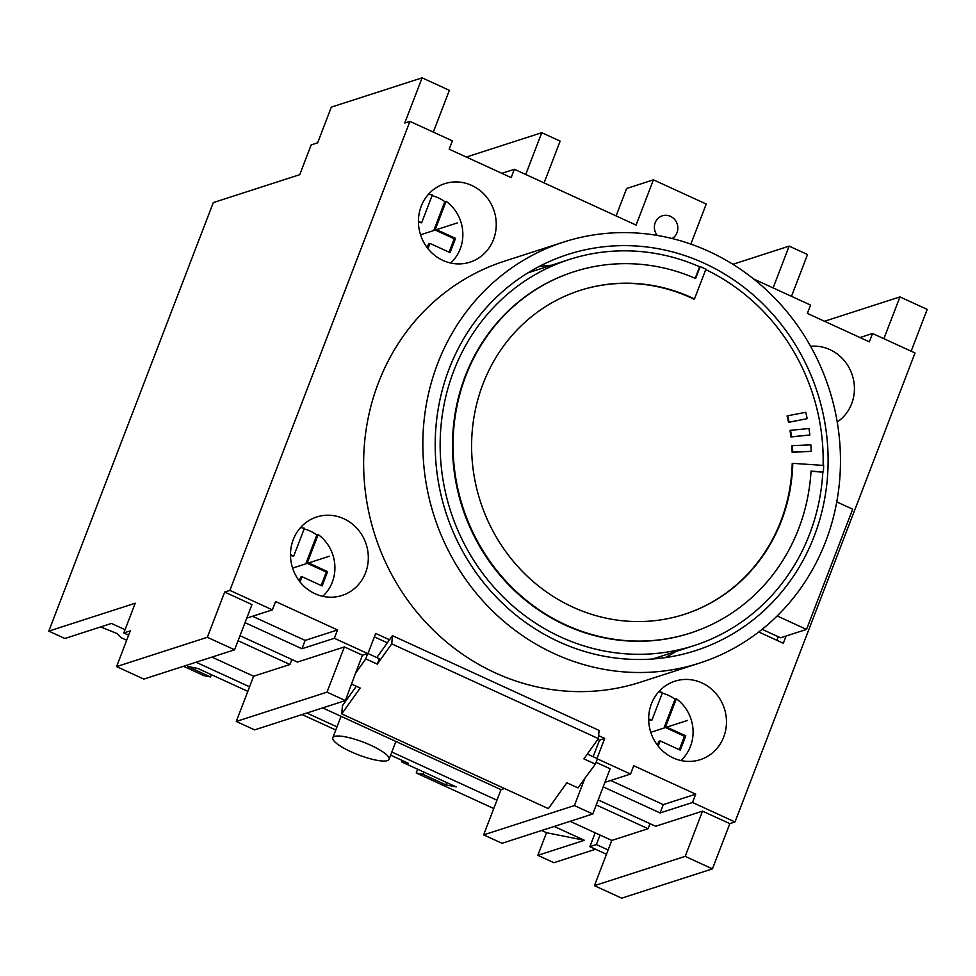 <?xml version="1.0" encoding="UTF-8"?>
<svg xmlns="http://www.w3.org/2000/svg" width="976" height="976" viewBox="0 0 976 976"><rect width="100%" height="100%" fill="white"/><g stroke="black" fill="none" stroke-linecap="round" stroke-linejoin="round"><path stroke-width="1.46" d="M665.181 657.641A208.12 195.2 72.1 0 0 676.197 651.382M551.525 265.228A208.12 195.2 72.1 0 0 538.923 266.594M367.647 653.542L365.78 658.873L355.545 673.208L362.462 655.213L367.647 653.542L334.353 638.28L337.55 629.947L275.561 601.521L272.365 609.854L229.885 590.382L409.92 121.39L452.388 140.861L449.192 149.194L511.18 177.62L514.376 169.287L501.835 173.338M690.862 244.11L706.234 204.045L653.432 179.84L636.071 225.078L514.376 169.287M597.397 758.877L630.533 774.066L633.729 765.733L695.717 794.159L692.521 802.492L734.989 821.963L915.024 352.97L872.544 333.499L869.348 341.832L807.359 313.406L810.556 305.073L753.631 278.977M597.007 758.523L604.717 738.442L598.63 735.648M389.509 639.768L375.699 633.436L367.989 653.53M493.502 239.498A41.236 38.674 72.1 0 0 485.499 195.761A41.236 38.674 72.1 0 0 444.678 183.683A41.236 38.674 72.1 0 0 421.181 206.339A41.236 38.674 72.1 0 0 429.172 250.088A41.236 38.674 72.1 0 0 470.005 262.166A41.236 38.674 72.1 0 0 493.502 239.498M837.213 421.998A41.236 38.674 72.1 0 0 851.67 403.71A41.236 38.674 72.1 0 0 810.58 346.297M723.728 737.002A41.236 38.674 72.1 0 0 715.725 693.265A41.236 38.674 72.1 0 0 674.904 681.187A41.236 38.674 72.1 0 0 651.407 703.855A41.236 38.674 72.1 0 0 659.41 747.592A41.236 38.674 72.1 0 0 700.231 759.67A41.236 38.674 72.1 0 0 723.728 737.002M365.561 572.79A41.236 38.674 72.1 0 0 357.57 529.053A41.236 38.674 72.1 0 0 316.736 516.975A41.236 38.674 72.1 0 0 293.239 539.643A41.236 38.674 72.1 0 0 301.242 583.38A41.236 38.674 72.1 0 0 342.064 595.458A41.236 38.674 72.1 0 0 365.561 572.79M563.689 242.048L504.482 261.165A221.21 207.473 72.1 0 0 378.444 382.726A221.21 207.473 72.1 0 0 421.351 617.418A221.21 207.473 72.1 0 0 640.427 682.187L699.633 663.07A221.21 207.473 72.1 0 0 825.672 541.509A221.21 207.473 72.1 0 0 782.764 306.818A221.21 207.473 72.1 0 0 563.689 242.048A221.21 207.473 72.1 0 0 437.651 363.609A221.21 207.473 72.1 0 0 480.558 598.3A221.21 207.473 72.1 0 0 699.633 663.07M758.755 631.984L783.338 643.257L786.131 635.998M672.11 238.522A12.432 11.663 72.1 0 0 677.832 227.152A12.432 11.663 72.1 0 0 670.463 216.343A12.432 11.663 72.1 0 0 662.301 215.818A12.432 11.663 72.1 0 0 657.287 235.436M409.92 121.39L404.735 123.061L422.096 77.836L331.34 107.128L317.627 142.838L311.149 144.936L299.73 174.692L213.293 202.593L48.8 631.118L135.237 603.217L123.806 632.973L128.637 635.193M872.544 333.499L860.002 337.55M229.885 590.382L224.7 592.054L207.339 637.291L234.606 649.784L143.85 679.089L116.583 666.596L207.339 637.291M116.583 666.596L130.296 630.874L123.806 632.973M417.655 769.234L416.227 772.98L493.758 808.531M595.555 849.254L553.904 862.699L537.837 855.33L546.523 832.711L541.68 830.491M125.062 629.703L111.435 623.457L64.867 638.487L48.8 631.118M247.819 691.362L197.945 668.499L187.563 666.425L210.523 676.941L203.85 675.612L183.512 666.279M126.697 640.244L121.195 637.718L117.047 633.546L100.65 626.934M570.094 821.316L611.793 840.434L594.421 885.671L621.688 898.164L712.443 868.872L729.804 823.634L702.537 811.141L685.176 856.367L712.443 868.872M734.989 821.963L729.804 823.634M883.89 338.696L899.933 296.911L927.2 309.404L911.157 351.201M537.837 855.33L584.404 840.299L554.209 826.452M496.955 800.21L391.84 752.008M337.001 726.864L306.818 713.029M249.575 686.787L196.042 662.24M370.868 745.322A30.11 6.808 -159 0 0 332.816 737.746A30.11 6.808 -159 0 0 350.994 751.74A30.11 6.808 -159 0 0 389.034 759.316A30.11 6.808 -159 0 0 370.868 745.322M546.523 832.711L584.404 840.299M390.632 755.156L408.212 763.22L401.709 761.914L456.231 786.912L445.861 784.838L422.901 774.31L416.227 772.98M335.793 730.011L302.072 714.554M210.523 676.941L211.402 674.672M422.901 774.31L423.779 772.04M445.861 784.838L446.74 782.557M401.709 761.914L402.258 760.487M595.189 832.833L589.882 846.656L606.486 854.268M600.02 835.041L596.373 844.569L608.133 849.962M224.7 592.054L251.967 604.559L234.606 649.784M211.926 657.104L253.626 676.222L289.921 664.51L291.848 659.483M236.265 721.459L327.009 692.155L345.382 700.573L254.626 729.877L236.265 721.459L253.626 676.222M322.702 707.905L501.005 789.645L504.494 788.523M483.645 834.883L574.4 805.578L592.774 813.996L502.018 843.301L483.645 834.883L501.005 789.645M594.421 885.671L685.176 856.367M355.545 673.208L345.382 700.573M362.462 655.213L344.382 646.929L327.009 692.155M592.774 813.996L610.134 768.771L596.08 762.317M376.809 657.568L392.437 635.669L391.742 643.855L598.373 738.6L583.904 758.877L595.384 764.135L584.856 778.336L574.4 805.578M593.14 756.754L599.532 740.113L597.849 739.332M387.338 642.818L374.369 636.877M238.071 640.732L289.921 664.51M596.238 804.944L648.088 828.722L650.016 823.695M611.793 840.434L648.088 828.722M245.025 622.651L301.938 648.747L305.134 640.415L252.491 616.271M334.353 638.28L301.938 648.747M240.011 635.705L297.485 662.07L344.382 646.929M272.365 609.854L246.757 618.125M603.192 786.851L660.105 812.947L663.302 804.614L610.659 780.483M692.521 802.492L660.105 812.947M598.178 799.917L655.652 826.269L702.537 811.141M630.533 774.066L604.925 782.337M351.689 684.139L360.193 688.043L341.734 713.895L548.366 808.64L566.824 782.776L578.024 787.913L584.856 778.336M365.78 658.873L377.261 664.131L391.742 643.855M367.854 653.469L379.335 658.739L377.261 664.131M341.734 713.895L342.43 705.709L356.313 686.262M587.32 754.082L597.458 758.73L595.384 764.135M604.717 738.442L599.532 740.113M392.437 635.669L599.069 730.414L598.373 738.6M316.871 534.994L318.176 534.567L307.477 562.42L306.183 562.835L316.871 534.994A39.272 36.832 72.1 0 0 304.134 528.931M322.727 596.312A39.272 36.832 72.1 0 0 332.291 582.196A39.272 36.832 72.1 0 0 318.176 534.567M290.494 555.637L293.703 556.1L304.402 528.26A39.272 36.832 72.1 0 0 300.535 527.589M321.153 585.478L326.301 572.058L306.183 562.835M299.242 580.927L300.706 577.121L301.999 576.706L322.117 585.929L327.594 571.643L326.301 572.058M293.703 556.1L290.482 554.624M299.998 581.903L301.999 576.706M327.594 571.643L307.477 562.42M675.038 699.206L676.344 698.779L665.644 726.632L664.351 727.047L675.038 699.206A39.272 36.832 72.1 0 0 662.301 693.143M680.894 760.524A39.272 36.832 72.1 0 0 690.459 746.408A39.272 36.832 72.1 0 0 676.344 698.779M648.662 719.849L651.87 720.312L662.558 692.472A39.272 36.832 72.1 0 0 658.702 691.801M679.308 749.69L684.469 736.27L664.351 727.047M657.409 745.139L658.873 741.333L660.166 740.918L680.284 750.129L685.762 735.855L684.469 736.27M651.87 720.312L648.65 718.836M658.166 746.115L660.166 740.918M685.762 735.855L665.644 726.632M337.55 629.947L305.134 640.415M695.717 794.159L663.302 804.614M596.373 844.569L589.882 846.656M791.487 296.326L807.518 254.541L789.157 246.123L773.114 287.908M544.096 182.902L560.139 141.117L541.765 132.699L525.722 174.484M433.32 132.114L449.363 90.329L422.096 77.836M824.5 321.263L899.933 296.911M466.333 157.051L541.765 132.699M444.812 201.69L446.117 201.276L435.418 229.128L434.125 229.543L444.812 201.69A39.272 36.832 72.1 0 0 432.075 195.639M450.668 263.02A39.272 36.832 72.1 0 0 460.233 248.892A39.272 36.832 72.1 0 0 446.117 201.276M418.423 221.332L421.644 222.809L432.331 194.956A39.272 36.832 72.1 0 0 428.476 194.297M449.082 252.186L454.243 238.766L434.125 229.543M427.183 247.623L428.647 243.829L429.94 243.402L450.058 252.625L455.536 238.351L435.418 229.128M421.644 222.809L418.436 222.345M427.939 248.612L429.94 243.402M455.536 238.351L454.243 238.766M653.432 179.84L626.641 188.49L616.1 215.928M732.866 264.301L789.157 246.123M700.17 266.582L699.609 266.765A202.886 190.283 72.1 0 0 569.325 259.482A202.886 190.283 72.1 0 0 453.73 370.978A202.886 190.283 72.1 0 0 493.075 586.222A202.886 190.283 72.1 0 0 693.997 645.636A202.886 190.283 72.1 0 0 809.592 534.14A202.886 190.283 72.1 0 0 822.829 472.116L823.39 471.933A202.886 190.283 72.1 0 0 823.659 465.442L792.78 463.332A170.166 159.6 -107.9 0 1 684.505 614.307A170.166 159.6 -107.9 0 1 480.351 501.408A170.166 159.6 -107.9 0 1 579.939 290.445A170.166 159.6 -107.9 0 1 694.485 298.973L705.904 269.217A202.886 190.283 72.1 0 0 700.17 266.582L695.595 278.489A189.795 178.01 72.1 0 0 573.9 271.755A189.795 178.01 72.1 0 0 462.819 507.069A189.795 178.01 72.1 0 0 690.532 632.997A189.795 178.01 72.1 0 0 811.032 471.091L823.39 471.933M823.11 465.406A202.886 190.283 72.1 0 0 705.758 269.596M694.485 298.973L693.924 299.156A170.166 159.6 72.1 0 0 579.659 290.531M684.225 614.404A170.166 159.6 72.1 0 0 792.219 463.515L792.78 463.332M807.176 418.68L788.51 422.34A170.166 159.6 72.1 0 0 787.071 415.959L787.632 415.788A170.166 159.6 -107.9 0 1 789.072 422.169L807.176 418.68A189.795 178.01 72.1 0 0 805.737 412.299L787.632 415.788M809.873 434.991L790.938 436.967A170.166 159.6 72.1 0 0 790.011 430.501L790.572 430.318A170.166 159.6 -107.9 0 1 791.499 436.784L809.873 434.991A189.795 178.01 72.1 0 0 808.97 428.525L790.572 430.318M811.215 451.351L792.158 452.315A170.166 159.6 72.1 0 0 791.804 445.812L792.366 445.629A170.166 159.6 -107.9 0 1 792.719 452.132L811.215 451.351A189.795 178.01 72.1 0 0 810.836 444.849L792.366 445.629M699.609 266.765L695.18 278.306M573.62 271.853A189.795 178.01 72.1 0 0 573.339 271.938A189.795 178.01 72.1 0 0 462.258 507.252A189.795 178.01 72.1 0 0 689.971 633.18A189.795 178.01 72.1 0 0 690.252 633.082M811.019 471.31L822.829 472.116M814.191 536.239A208.12 195.2 -107.9 0 1 695.607 650.614A208.12 195.2 -107.9 0 1 489.501 589.675A208.12 195.2 -107.9 0 1 449.131 368.879A208.12 195.2 -107.9 0 1 567.715 254.504A208.12 195.2 -107.9 0 1 773.822 315.443A208.12 195.2 -107.9 0 1 814.191 536.239M776.908 640.305L778.275 636.73M762.122 629.325L780.58 637.792L806.518 629.422L852.67 509.191L836.761 501.908M777.164 615.954L806.518 629.422M420.534 234.801L457.341 222.918M650.772 732.305L687.568 720.422M292.605 568.093L329.4 556.222M341.051 716.311L332.816 737.746M395.89 741.455L389.034 759.316M527.918 272.853L569.325 259.482M652.59 659.007L693.997 645.636"/></g></svg>
